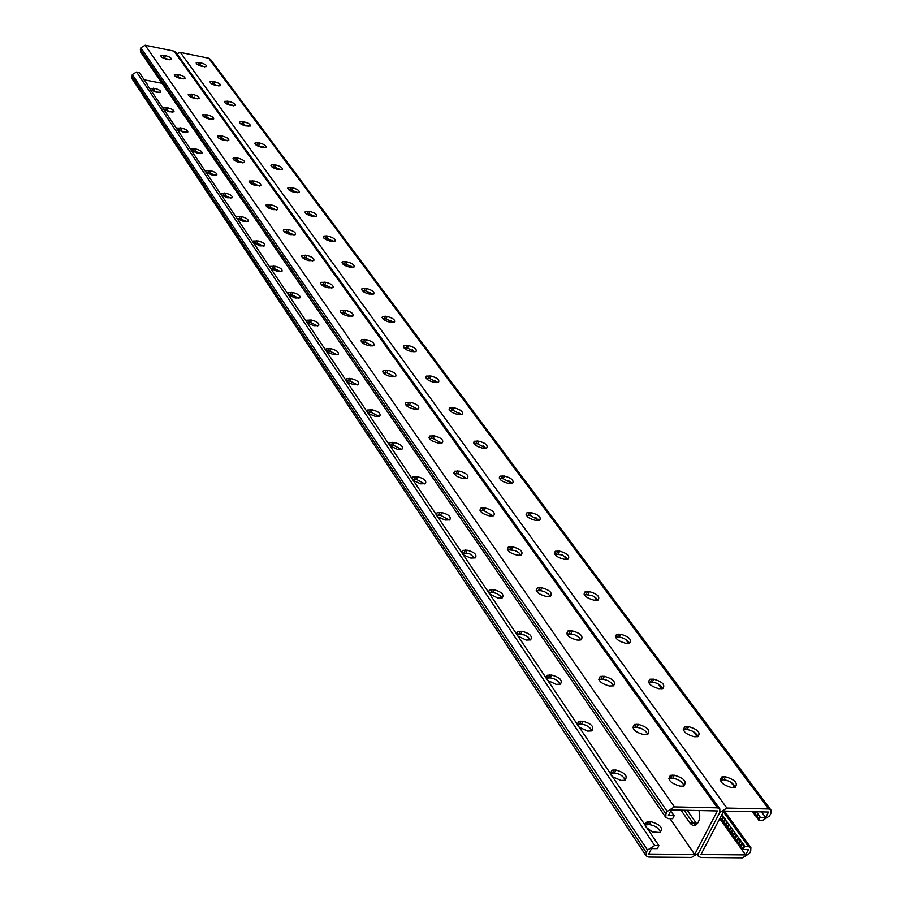 <?xml version="1.0" encoding="UTF-8"?>
<svg xmlns="http://www.w3.org/2000/svg" width="903" height="903" viewBox="0 0 903 903"><rect width="100%" height="100%" fill="white"/><g stroke="black" fill="none" stroke-linecap="round" stroke-linejoin="round"><path stroke-width="1.35" d="M761.511 811.887L765.631 817.452L760.1 817.339L759.75 816.019L758.148 819.021L758.497 820.342L762.493 820.421L769.503 816.007L770.79 813.603L770.925 810.014L768.6 808.986L726.87 808.061L719.747 812.531L698.606 852.996L719.747 812.531L719.86 808.953L717.388 807.846L674.428 806.898L667.182 811.436L665.917 813.908L665.816 817.441L668.434 818.637L672.633 818.716L674.214 815.635L668.378 815.522L671.222 809.957L717.377 810.939L694.678 854.452L670.049 818.66M674.214 815.635L670.636 811.108M180.623 77.556L180.735 78.527M194.382 97.242L194.472 98.337M344.122 312.777L343.795 314.673M364.293 342.056L363.909 343.862M324.775 284.75L324.493 286.657M306.185 257.886L305.97 259.782M288.328 232.127L288.181 233.956M271.16 207.397L271.069 209.135M254.646 183.648L254.601 185.273M238.742 160.802L238.742 162.303M223.413 138.814L223.447 140.191M208.638 117.65L208.706 118.88M680.975 810.16L689.813 822.825C692.104 825.771 694.497 826.143 696.992 823.965C699.814 820.466 700.468 815.996 698.956 810.544M406.881 406.057L407.276 404.691M384.915 374.305L385.333 372.657M429.884 439.174L430.178 438.316M696.958 823.999L696.066 822.938L692.94 822.881L684.102 810.228L692.94 822.881L695.412 825.071L692.94 822.881L689.813 822.825M719.86 808.953L175.769 52.25L173.974 51.11L145.157 45.218L140.879 47.757L140.676 52.114L665.816 817.441M340.916 312.562L344.63 312.856L351.877 316.389M321.175 284.434L324.82 284.761L331.819 288.091M302.257 257.479L305.824 257.829L312.585 260.978M284.118 231.619L287.606 231.981L294.13 234.972M266.701 206.787L270.121 207.182L276.408 210.015M249.973 182.925L253.314 183.343L259.387 186.029M233.888 159.989L237.15 160.418L243.009 162.958M218.413 137.911L227.251 140.766M203.525 116.645L212.058 119.388M189.167 96.158L197.43 98.799M175.34 76.405L183.309 78.933M161.987 57.34L169.685 59.767M372.826 345.928L365.32 342.203L361.539 341.944M394.724 376.822L386.935 372.871L383.098 372.646M417.626 409.161L409.567 404.962L405.661 404.781M441.623 443.023L433.271 438.576L429.309 438.429M466.783 478.556L458.114 473.815L454.107 473.714M493.196 515.861L484.2 510.816L480.148 510.759M520.963 555.074L518.661 552.512L514.834 550.458L507.52 549.69M550.175 596.364L548.471 594.151L544.69 591.758L541.269 590.72L536.337 590.664M580.968 639.888L578.575 636.931L574.387 634.561L566.723 633.838M613.464 685.84C611.534 682.25 608.035 680.061 602.956 679.259L598.791 679.395L600.235 676.426L604.367 676.313C613.216 678.875 616.23 682.058 613.408 685.862L609.322 685.975C600.472 683.413 597.436 680.23 600.235 676.426M647.801 734.421C645.859 730.538 642.214 728.179 636.875 727.355L632.687 727.547M684.158 785.87C682.194 781.659 678.401 779.12 672.758 778.262L668.581 778.499M345.589 310.35L340.77 310.44C339.946 312.664 342.418 314.549 348.186 316.095L352.971 316.005C353.818 313.781 351.357 311.885 345.589 310.35L344.63 312.856M325.746 282.289L320.926 282.357C320.204 284.479 322.619 286.285 328.184 287.775L332.981 287.707C333.726 285.585 331.311 283.779 325.746 282.289L324.82 284.761M306.727 255.391L301.918 255.447C301.275 257.468 303.645 259.195 309.029 260.64L313.815 260.583C314.47 258.563 312.111 256.824 306.727 255.391L305.824 257.829M288.486 229.588L283.689 229.633C283.124 231.552 285.45 233.211 290.653 234.611L295.428 234.566C296.003 232.647 293.689 230.976 288.486 229.588L287.606 231.981M270.968 204.812L266.182 204.834C265.696 206.674 267.965 208.266 273.011 209.62L277.774 209.598C278.271 207.758 276.002 206.166 270.968 204.812L270.121 207.182M254.138 181.006L249.375 181.018C248.946 182.767 251.169 184.302 256.057 185.612L260.809 185.612C261.238 183.862 259.014 182.327 254.138 181.006L253.314 183.343M237.94 158.115L233.211 158.104C232.839 159.775 235.017 161.253 239.769 162.54L244.487 162.551C244.871 160.881 242.681 159.402 237.94 158.115L237.15 160.418M222.364 136.082L217.657 136.048C217.33 137.651 219.474 139.085 224.091 140.326L228.786 140.36C229.114 138.757 226.969 137.335 222.364 136.082L221.596 138.351M207.363 114.873L202.678 114.816C202.407 116.352 204.507 117.729 208.988 118.936L213.661 119.004C213.943 117.458 211.844 116.081 207.363 114.873L206.606 117.097M192.903 94.42L188.253 94.341C188.016 95.82 190.082 97.152 194.438 98.337L199.078 98.416C199.315 96.937 197.26 95.605 192.903 94.42L192.17 96.621M178.963 74.701L174.335 74.599C174.144 76.021 176.164 77.308 180.408 78.459L185.013 78.561C185.228 77.15 183.207 75.863 178.963 74.701L178.241 76.868M165.509 55.67L160.915 55.557C160.745 56.912 162.732 58.153 166.874 59.293L171.446 59.406C171.615 58.052 169.64 56.81 165.509 55.67L164.809 57.815M370.738 345.905L369.067 345.68C363.085 344.077 360.557 342.102 361.505 339.754L366.313 339.652C372.284 341.255 374.801 343.23 373.842 345.578L370.738 345.905M392.602 376.822L390.897 376.596C384.689 374.937 382.116 372.871 383.177 370.399L387.974 370.275C394.182 371.946 396.744 374.023 395.661 376.495L392.602 376.822M415.482 409.183L413.755 408.969C407.287 407.23 404.657 405.063 405.865 402.456L410.628 402.332C417.096 404.07 419.714 406.248 418.484 408.845L415.482 409.183M439.456 443.08L437.695 442.876C430.957 441.059 428.282 438.779 429.647 436.036L434.377 435.901C441.093 437.718 443.768 440.009 442.391 442.752L439.456 443.08M464.594 478.635L462.799 478.443C455.778 476.536 453.046 474.131 454.593 471.242L459.266 471.106C466.275 473.014 469.007 475.418 467.438 478.319L464.594 478.635M490.995 515.974L489.166 515.794C481.841 513.784 479.041 511.256 480.791 508.197L485.396 508.05C492.722 510.071 495.499 512.611 493.738 515.658L490.995 515.974M518.751 555.232L516.888 555.063C509.224 552.941 506.369 550.266 508.344 547.037L512.859 546.902C520.523 549.024 523.356 551.699 521.37 554.927L518.751 555.232M547.963 596.544L546.078 596.398C538.041 594.151 535.14 591.318 537.353 587.909L541.766 587.774C549.792 590.031 552.692 592.865 550.446 596.273L547.963 596.544M578.767 640.103L576.848 639.979C568.416 637.574 565.447 634.583 567.942 630.983L572.22 630.847C580.64 633.251 583.598 636.254 581.08 639.855L578.767 640.103M645.656 734.692L643.658 734.613C634.346 731.859 631.253 728.484 634.391 724.466L638.342 724.353C647.654 727.107 650.724 730.493 647.553 734.5L645.656 734.692M682.047 786.163L680.015 786.107C670.207 783.149 667.057 779.549 670.557 775.316L674.304 775.214C684.102 778.172 687.239 781.772 683.706 786.005L682.047 786.163M694.678 854.452L648.726 854.046L651.503 848.583L657.316 848.639L658.874 845.614L147.55 85.345M719.702 818.705L745.607 854.915L748.44 849.61L742.921 849.554L742.593 848.21L744.174 845.253L744.501 846.585L748.485 846.63L750.867 847.669L750.709 851.111L749.445 853.47L742.503 857.85L700.976 857.511L698.459 856.394L698.606 852.996L691.54 857.432L648.794 857.082L646.142 855.875L132.086 78.809L132.312 74.565L136.567 72.026L139.367 72.579L147.686 84.95M646.142 855.875L646.266 852.5L647.496 850.073L654.675 845.558L658.874 845.614M162.088 83.324L143.916 79.757M325.622 349.732L326.096 348.874L330.904 348.705C336.627 350.206 339.054 352.114 338.173 354.427L333.399 354.597L327.134 351.978M306.309 320.983L306.727 320.215L311.524 320.068C317.055 321.513 319.436 323.342 318.669 325.543L313.883 325.69L307.754 323.139M287.978 294.175L288.159 292.741L292.956 292.606C298.306 294.006 300.631 295.755 299.954 297.855L295.168 297.99L288.599 294.976M270.11 267.514L270.347 266.374L275.133 266.261C280.302 267.615 282.594 269.297 281.996 271.295L277.221 271.408L270.607 268.281L274.275 268.62L280.844 271.713M252.987 241.948L253.246 241.056L258.021 240.954C263.021 242.275 265.268 243.889 264.737 245.797L259.985 245.887L253.348 242.636M236.552 217.397L236.812 216.709L241.564 216.63C246.417 217.905 248.618 219.463 248.156 221.28L243.426 221.359L237.636 218.898M220.772 193.795L225.739 193.231C230.446 194.472 232.602 195.974 232.195 197.712L227.488 197.768L221.653 195.217M205.737 171.762L205.794 170.746L210.501 170.701C215.083 171.92 217.194 173.365 216.844 175.024L212.16 175.058L206.268 172.417M191.03 149.819L191.143 149.018L195.816 149.006C200.274 150.191 202.351 151.58 202.046 153.171L197.385 153.194L191.459 150.451M176.875 128.689L177.033 128.079L181.672 128.091C186.007 129.242 188.038 130.585 187.779 132.12L183.151 132.109L177.202 129.276M163.409 107.886L168.026 107.908C172.247 109.037 174.245 110.335 174.019 111.803L169.414 111.78L164.199 109.59M150.124 88.697L154.842 88.426C158.962 89.532 160.926 90.797 160.734 92.208L156.163 92.162L150.891 89.894M347.373 382.093L353.773 384.768L358.547 384.588C359.529 382.15 357.057 380.152 351.12 378.594L346.323 378.775L345.793 379.745M368.514 413.563L375.072 416.306L379.824 416.114C380.942 413.551 378.413 411.452 372.25 409.827L367.465 410.03L366.866 411.102M389.904 445.789L397.354 449.288L402.072 449.096C403.336 446.398 400.763 444.197 394.351 442.504L389.599 442.707L389.17 444.784M413.269 480.464L420.685 483.839L425.369 483.636C426.792 480.791 424.162 478.477 417.479 476.705L412.773 476.919L412.005 478.308M412.073 478.658L412.457 479.482M437.774 516.809L445.145 520.06L449.773 519.857C451.376 516.855 448.701 514.417 441.736 512.554L437.075 512.769L436.239 514.507M436.533 515.297L436.95 515.929M463.499 554.95L470.813 558.077L475.373 557.873C477.179 554.702 474.447 552.139 467.178 550.175L462.584 550.39L461.704 552.523M462.212 553.562L462.912 554.397M489.212 593.7L497.801 598.034L502.271 597.831C504.303 594.49 501.515 591.77 493.918 589.704L489.403 589.907L488.489 592.515M517.611 635.904L526.189 640.069L530.546 639.866C532.826 636.344 529.993 633.477 522.036 631.276L517.633 631.479L516.719 634.628M547.545 680.354L556.09 684.35L560.323 684.169C562.885 680.433 559.995 677.397 551.654 675.06L547.376 675.252L546.541 679.067M579.139 727.231L587.65 731.08L591.725 730.899C594.603 726.971 591.657 723.743 582.886 721.237L578.767 721.418L577.209 724.251M577.57 725.188L578.089 726.035M612.516 776.749L620.993 780.452L624.876 780.282C628.104 776.128 625.102 772.708 615.88 770.022L611.941 770.191L610.27 773.6M610.913 774.898L611.647 775.869M646.198 827.408L652.384 831.866L659.946 832.543C663.547 828.164 660.499 824.518 650.792 821.617L645.724 822.464L644.956 823.931L645.284 825.861M337.214 354.811L329.956 351.165L326.412 350.906M317.642 325.938L310.609 322.495L307.133 322.213M298.859 298.272L292.075 295.01L288.621 294.694M263.529 246.226L257.186 243.279L253.619 242.952M246.891 221.72L240.751 218.921L237.32 218.56M230.886 198.141L224.949 195.488L221.675 195.104M215.478 175.453L209.733 172.936L206.392 172.541M200.635 153.6L195.082 151.207L191.82 150.79M186.311 132.538L177.767 129.829M172.507 112.22L164.222 109.613M159.165 92.603L151.151 90.097M346.549 380.863L350.138 381.1L357.656 384.949M367.589 412.174L371.235 412.378L379.012 416.441M389.385 444.965L393.302 445.089L401.35 449.389M412.332 479.279L416.396 479.335L424.726 483.895M436.533 515.195L440.608 515.229L449.231 520.072M462.088 552.85L469.91 553.923L474.955 558.043M488.512 592.526L493.467 592.537L496.763 593.531L500.364 595.822L501.966 597.944M516.539 634.199L524.146 634.843L528.142 637.1L530.388 639.934M546.078 678.085L550.333 677.893C555.21 678.65 558.539 680.749 560.323 684.169M577.31 724.341L581.509 724.127C586.645 724.906 590.099 727.141 591.894 730.843M610.168 773.25L614.446 772.945C619.842 773.758 623.442 776.162 625.237 780.158M645.002 824.947L649.28 824.597C654.968 825.432 658.716 828.017 660.522 832.352M742.593 848.21L720.188 817.779M744.174 845.253L721.723 814.845M745.607 854.915L700.965 854.509L723.698 811.075L768.521 812.034L765.631 817.452M696.066 822.938L687.217 810.296M220.05 138.949L223.436 139.051M696.631 823.649L697.951 822.757M713.009 831.505L712.478 832.51M220.625 138.17L222.319 139.22M204.247 117.142L207.374 118.53M759.75 816.019L756.104 811.774M758.148 819.021L752.447 811.695M734.918 787.495L731.227 782.495M697.285 736.769L693.436 731.69M662.35 687.714L661.809 688.797L658.355 684.079M628.657 643.342L625.497 639.211M597.052 600.281L594.332 596.669M566.712 559.42L564.747 556.282M538.086 520.557L535.727 517.317M511.177 483.556L508.626 480.554M485.137 448.317L483.116 445.698M460.158 414.691L458.769 412.445M436.465 382.579L434.727 380.219M413.879 351.877L412.299 349.721M392.263 322.495L390.818 320.542M371.562 294.355L370.253 292.583M351.041 266.058L352.001 267.401M332.293 240.424L333.049 241.519M313.634 215.433L314.526 216.641M296.037 191.684L297.098 192.26M279.377 169.042L280.246 169.775M263.383 146.929L263.902 147.652M232.5 105.143L232.997 105.786M218.707 85.853L217.883 85.356M176.83 53.717L180.374 52.419L208.706 58.221L210.422 59.293L770.925 810.014M393.381 322.473L386.145 318.94L382.635 318.646M372.657 294.355L365.67 291.014L362.227 290.687M352.78 267.39L346.041 264.218L342.655 263.879M333.692 241.507L327.191 238.516L323.884 238.144M315.373 216.652L309.086 213.819L305.857 213.435M297.753 192.768L291.692 190.082L288.531 189.675M280.799 169.798L274.952 167.247L271.859 166.829M264.477 147.674L255.82 144.83M248.743 126.364L240.379 123.632M233.584 105.832L225.49 103.202M218.944 86.011L211.133 83.494M204.812 66.89L197.283 64.474M403.957 347.836L407.524 348.106L415.008 351.843M426.227 378.334L429.851 378.56L437.616 382.522M449.525 410.222L453.204 410.425L461.252 414.624M473.917 443.61L477.642 443.779L485.995 448.227M499.494 478.601L503.264 478.725L511.922 483.455M526.336 515.308L530.14 515.387L539.125 520.433M554.532 553.866L562.366 554.995L567.705 559.273M584.207 594.411L592.244 595.551L595.382 597.402L597.752 600.145M615.451 637.123L620.158 637.168L623.702 638.263L626.987 640.261L629.414 643.196M648.41 682.149L652.305 682.058C657.316 682.86 660.804 685.05 662.791 688.617C665.522 684.88 662.497 681.731 653.738 679.158L649.799 679.248C647.112 682.984 650.16 686.133 658.919 688.707L662.813 688.605M683.232 729.703L687.127 729.568C692.398 730.403 696.032 732.739 698.042 736.6M720.075 779.989L723.958 779.808C729.511 780.677 733.304 783.194 735.335 787.371M385.513 316.231L387.116 316.468C392.873 318.025 395.333 319.91 394.487 322.123L389.893 322.179C384.136 320.621 381.664 318.748 382.5 316.524L385.513 316.231L384.543 318.714M365.038 288.328L366.618 288.565C372.16 290.066 374.576 291.872 373.831 293.983L369.225 294.028C363.672 292.527 361.256 290.721 361.979 288.621L365.038 288.328L364.09 290.766M345.397 261.565L346.944 261.814C352.317 263.27 354.676 264.997 354.021 267.006L349.416 267.04C344.043 265.595 341.673 263.857 342.316 261.847L345.397 261.565L344.483 263.981M326.547 235.886L328.071 236.146C333.275 237.545 335.577 239.216 335.002 241.124L330.408 241.146C325.204 239.735 322.89 238.076 323.455 236.157L326.547 235.886L325.656 238.257M308.442 211.223L309.943 211.483C314.978 212.848 317.246 214.44 316.739 216.268L312.145 216.268C307.11 214.914 304.842 213.311 305.338 211.483L308.442 211.223L307.584 213.559M291.037 187.519L292.527 187.779C297.403 189.099 299.615 190.635 299.175 192.384L294.604 192.373C289.716 191.041 287.493 189.506 287.922 187.756L291.037 187.519L290.202 189.822M274.298 164.707L275.754 164.967C280.494 166.265 282.673 167.744 282.289 169.414L277.729 169.38C272.988 168.093 270.798 166.603 271.182 164.933L274.298 164.707L273.485 166.976M258.179 142.753L259.624 143.013C264.218 144.277 266.351 145.699 266.024 147.302L261.475 147.245C256.881 145.993 254.736 144.559 255.064 142.967L258.179 142.753L257.389 144.988M242.647 121.589L244.07 121.86C248.539 123.09 250.639 124.467 250.345 126.002L245.83 125.935C241.361 124.704 239.261 123.327 239.543 121.792L242.647 121.589L241.88 123.801M227.68 101.204L229.08 101.475C233.437 102.671 235.491 104.003 235.243 105.47L230.75 105.38C226.393 104.184 224.339 102.852 224.576 101.384L227.68 101.204L226.935 103.382M213.243 81.53L214.621 81.801C218.853 82.974 220.874 84.261 220.659 85.672L216.201 85.559C211.957 84.397 209.936 83.099 210.139 81.688L213.243 81.53L212.51 83.674M199.303 62.533L200.658 62.815C204.789 63.955 206.764 65.197 206.595 66.551L202.159 66.427C198.028 65.287 196.041 64.034 196.211 62.679L199.303 62.533L198.592 64.655M411.463 351.572L416.057 351.504C416.994 349.179 414.488 347.204 408.528 345.589L403.912 345.657C402.975 347.982 405.492 349.958 411.463 351.572M434.004 382.285L438.576 382.206C439.637 379.757 437.086 377.691 430.889 376.009L426.295 376.099C425.245 378.538 427.819 380.603 434.004 382.285M457.595 414.421L462.122 414.319C463.329 411.745 460.711 409.578 454.277 407.829L449.717 407.919C448.531 410.493 451.15 412.66 457.595 414.421M482.281 448.057L486.773 447.956C488.128 445.247 485.464 442.978 478.771 441.138L474.244 441.24C472.901 443.949 475.588 446.229 482.281 448.057M508.175 483.331L512.611 483.229C514.134 480.362 511.403 477.969 504.427 476.039L499.957 476.152C498.456 479.008 501.188 481.401 508.175 483.331M535.344 520.342L539.701 520.23C541.416 517.227 538.639 514.699 531.348 512.667L526.957 512.78C525.253 515.794 528.052 518.311 535.344 520.342M563.89 559.228L568.156 559.126C570.086 555.943 567.242 553.291 559.634 551.146L555.322 551.248C553.415 554.431 556.271 557.083 563.89 559.228M593.914 600.145L598.079 600.043C600.247 596.691 597.346 593.881 589.377 591.6L585.167 591.713C583.033 595.066 585.945 597.876 593.914 600.145M625.553 643.241L629.594 643.139C632.01 639.606 629.052 636.626 620.7 634.222L616.625 634.324C614.221 637.857 617.2 640.825 625.553 643.241M694.181 736.735L697.895 736.645C700.92 732.705 697.827 729.364 688.617 726.61L684.858 726.701C681.855 730.64 684.971 733.981 694.181 736.735M731.486 787.551L734.997 787.472C738.361 783.319 735.2 779.763 725.515 776.806L721.948 776.896C718.619 781.05 721.79 784.605 731.486 787.551M744.501 846.585L742.921 849.554M740.991 846.856L742.571 843.899M736.837 840.174L738.406 837.216M735.245 838.831L736.814 835.873M737.164 841.494L738.722 838.548M734.929 837.51L736.487 834.553M733.349 836.167L734.907 833.221M733.033 834.857L734.59 831.9M731.441 833.514L732.999 830.568M731.137 832.205L732.683 829.259M729.556 830.873L731.103 827.927M729.24 829.564L730.787 826.617M727.66 828.232L729.218 825.297M727.355 826.934L728.902 823.987M725.786 825.602L727.333 822.667M725.47 824.304L727.017 821.369M723.901 822.983L725.448 820.048M723.596 821.685L725.143 818.75M722.028 820.364L723.574 817.429M721.734 819.077L723.269 816.143M740.663 845.524L742.243 842.567M739.072 844.17L740.641 841.224M738.756 842.849L740.325 839.892M758.497 820.342L760.1 817.339M758.125 814.675L756.533 817.678M752.967 811.707L752.617 812.361M734.049 785.034L733.417 786.253M733.428 784.346L733.101 784.978M731.893 782.969L731.52 783.68M697.206 735.008L696.597 736.205M696.676 734.331L696.326 735.019M695.231 732.943L694.813 733.778M661.888 687.048L661.538 687.747M660.544 685.648L660.082 686.562M628.917 642.281L628.59 642.97M627.664 640.848L627.19 641.841M596.465 598.362L595.969 599.411M566.813 558.02L566.316 559.104M566.429 557.614L566.181 558.178M565.143 556.553L564.883 557.14M538.606 519.665L538.211 520.546M538.267 519.281L537.996 519.891M537.048 518.198L536.743 518.898M511.437 482.778L511.154 483.421M510.285 481.683L509.947 482.473M484.764 446.861L484.392 447.73M460.383 413.642L459.999 414.567M757.786 813.355L756.183 816.357M756.172 812.011L754.569 815.014M755.269 811.752L754.231 813.693M717.388 807.846L173.974 51.11M674.428 806.898L145.157 45.218M667.182 811.436L140.879 47.757M665.917 813.908L140.326 49.473M163.42 57.532L164.12 55.388M176.841 76.597L177.552 74.418M190.747 96.339L191.481 94.138M205.162 116.826L205.918 114.591M220.129 138.08L220.896 135.811M235.66 160.147L236.451 157.844M251.802 183.072L252.614 180.747M268.586 206.911L269.433 204.552M286.048 231.732L286.917 229.328M304.243 257.569L305.146 255.131M323.206 284.513L324.132 282.041M342.993 312.619L343.953 310.101M654.675 845.558L136.567 72.026M646.266 852.5L131.77 76.247M647.496 850.073L132.312 74.565M154.842 88.426L154.165 90.537M153.465 88.167L152.776 90.277M168.026 107.908L167.315 110.053M166.626 107.638L165.915 109.782M181.672 128.091L180.95 130.258M180.25 127.82L179.528 129.998M195.816 149.006L195.082 151.207M194.382 148.747L193.637 150.948M210.501 170.701L209.733 172.936M209.033 170.441L208.277 172.676M225.739 193.231L224.949 195.488M224.249 192.971L223.47 195.24M241.564 216.63L240.751 218.921M240.051 216.381L239.25 218.673M258.021 240.954L257.186 243.279M256.486 240.706L255.651 243.031M275.133 266.261L274.275 268.62M273.575 266.013L272.717 268.383M292.956 292.606L292.075 295.01M291.376 292.369L290.495 294.773M311.524 320.068L310.609 322.495M309.921 319.831L309.007 322.269M330.904 348.705L329.956 351.165M329.268 348.479L328.32 350.951M672.758 778.262L674.304 775.214M670.737 778.194L672.272 775.146M636.875 727.355L638.342 724.353M634.877 727.265L636.355 724.262M602.956 679.259L604.367 676.313M601.003 679.146L602.414 676.2M570.877 633.748L572.22 630.847M568.958 633.613L570.312 630.723M540.468 590.63L541.766 587.774M538.594 590.472L539.881 587.627M511.617 549.701L512.859 546.902M509.766 549.532L511.008 546.733M484.2 510.816L485.396 508.05M482.383 510.635L483.579 507.87M458.114 473.815L459.266 471.106M456.331 473.623L457.482 470.903M433.271 438.576L434.377 435.901M431.51 438.373L432.616 435.697M409.567 404.962L410.628 402.332M407.84 404.747L408.912 402.117M386.935 372.871L387.974 370.275M385.242 372.646L386.281 370.049M365.32 342.203L366.313 339.652M363.649 341.966L364.643 339.415M650.792 821.617L649.28 824.597M648.772 821.583L647.259 824.563M615.88 770.022L614.446 772.945M613.905 769.954L612.46 772.889M582.886 721.237L581.509 724.127M580.945 721.147L579.568 724.037M551.654 675.06L550.333 677.893M549.746 674.947L548.426 677.792M522.036 631.276L520.771 634.064M520.162 631.141L518.898 633.94M493.918 589.704L492.699 592.447M492.079 589.557L490.86 592.312M467.178 550.175L466.016 552.884M465.372 550.017L464.198 552.726M441.736 512.554L440.608 515.229M439.964 512.385L438.835 515.049M417.479 476.705L416.396 479.335M415.741 476.524L414.658 479.143M394.351 442.504L393.302 445.089M392.636 442.301L391.586 444.886M372.25 409.827L371.235 412.378M370.557 409.623L369.553 412.174M351.12 378.594L350.138 381.1M349.461 378.38L348.49 380.885M748.485 846.63L723.359 811.729M726.87 808.061L180.374 52.419M768.6 808.986L208.706 58.221M199.958 64.926L200.658 62.815M213.898 83.945L214.621 81.801M228.335 103.653L229.08 101.475M243.302 124.072L244.07 121.86M258.834 145.259L259.624 143.013M274.952 167.247L275.754 164.967M291.692 190.082L292.527 187.779M309.086 213.819L309.943 211.483M327.191 238.516L328.071 236.146M346.041 264.218L346.944 261.814M365.67 291.014L366.618 288.565M386.145 318.94L387.116 316.468M721.994 779.752L723.551 776.749M723.958 779.808L725.515 776.806M685.196 729.477L686.686 726.52M687.127 729.568L688.617 726.61M650.408 681.946L651.831 679.045M652.305 682.058L653.738 679.158M617.471 636.942L618.837 634.087M619.334 637.078L620.7 634.222M586.239 594.276L587.537 591.454M588.067 594.422L589.377 591.6M556.575 553.742L557.828 550.977M558.381 553.911L559.634 551.146M528.368 515.218L529.576 512.486M530.14 515.387L531.348 512.667M501.526 478.534L502.689 475.858M503.264 478.725L504.427 476.039M475.937 443.576L477.055 440.935M477.642 443.779L478.771 441.138M451.523 410.21L452.595 407.614M453.204 410.425L454.277 407.829M428.191 378.346L429.23 375.783M429.851 378.56L430.889 376.009M405.887 347.869L406.892 345.352M407.524 348.106L408.528 345.589M217.454 136.624L217.657 136.048M232.985 158.736L233.211 158.104M249.126 181.706L249.375 181.018M265.911 205.591L266.182 204.834M283.384 230.457L283.689 229.633M301.579 256.362L301.918 255.447M320.554 283.373L320.926 282.357M340.352 311.546L340.77 310.44M205.794 170.746L205.591 171.344M236.812 216.709L236.563 217.409M253.246 241.056L252.964 241.846M270.347 266.374L270.031 267.243M288.159 292.741L287.809 293.701M306.727 320.215L306.388 321.107M326.096 348.874L325.712 349.867M669.021 778.363L670.557 775.316M632.913 727.468L634.391 724.466M566.678 633.703L567.942 630.983M536.235 590.381L537.353 587.909M507.351 549.272L508.344 547.037M479.922 510.218L480.791 508.197M453.825 473.07L454.593 471.242M428.97 437.684L429.647 436.036M405.266 403.946L405.865 402.456M382.646 371.754L383.177 370.399M361.031 340.984L361.505 339.754M647.056 821.775L645.555 824.755M611.941 770.191L610.507 773.126M578.767 721.418L577.389 724.308M547.376 675.252L546.067 678.063M517.633 631.479L516.482 634.03M489.403 589.907L488.388 592.221M462.584 550.39L461.693 552.478M437.075 512.769L436.318 514.575M412.773 476.919L412.073 478.613M389.599 442.707L388.967 444.253M367.465 410.03L366.979 411.26M346.323 378.775L345.894 379.892M698.459 856.394L697.319 854.735M750.867 847.669L724.499 811.097M254.86 143.543L255.064 142.967M270.956 165.576L271.182 164.933M287.673 188.456L287.922 187.756M305.056 212.239L305.338 211.483M323.139 236.992L323.455 236.157M341.977 262.762L342.316 261.847M361.595 289.615L361.979 288.621M382.071 317.63L382.5 316.524M720.391 779.899L721.948 776.896M683.368 729.658L684.858 726.701M648.399 682.115L649.799 679.248M615.383 636.92L616.625 634.324M584.072 594.084L585.167 591.713M554.352 553.404L555.322 551.248M526.088 514.733L526.957 512.78M499.201 477.924L499.957 476.152M473.567 442.842L474.244 441.24M449.118 409.386L449.717 407.919M425.764 377.42L426.295 376.099M403.438 346.865L403.912 345.657"/></g></svg>
